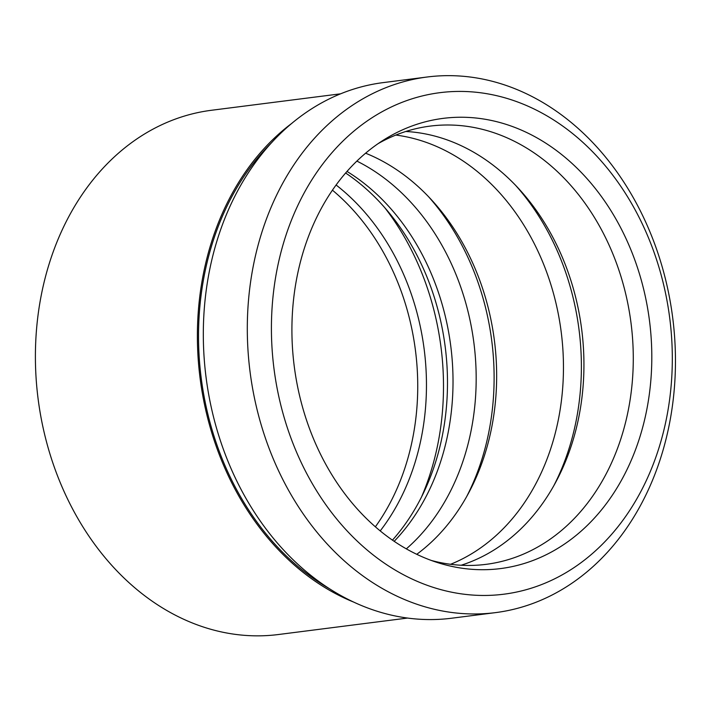 <?xml version="1.0" encoding="UTF-8"?>
<svg xmlns="http://www.w3.org/2000/svg" width="711" height="711" viewBox="0 0 711 711"><rect width="100%" height="100%" fill="white"/><g stroke="black" fill="none" stroke-linecap="round" stroke-linejoin="round"><path stroke-width="1.07" d="M562.579 545.337A226.933 179.074 82.7 0 0 628.009 243.011A226.933 179.074 82.7 0 0 383.771 139.907A226.933 179.074 82.7 0 0 294.221 366.121A226.933 179.074 82.7 0 0 437.665 562.623A226.933 179.074 82.7 0 0 562.579 545.337M431.23 560.428A220.899 174.311 82.7 0 0 486.057 564.347A220.899 174.311 82.7 0 0 546.43 541.72A220.899 174.311 82.7 0 0 622.996 283.431A220.899 174.311 82.7 0 0 430.191 126.096A220.899 174.311 82.7 0 0 378.092 143.649M461.101 565.254A220.899 174.311 82.7 0 0 497.096 548.012A220.899 174.311 82.7 0 0 555.762 482.156A220.899 174.311 82.7 0 0 518.275 188.175A220.899 174.311 82.7 0 0 405.803 131.482M553.86 485.613A230.604 181.963 82.7 0 0 515.573 185.304M450.578 564.285A220.899 174.311 82.7 0 0 476.61 550.625A220.899 174.311 82.7 0 0 558.322 314.102A220.899 174.311 82.7 0 0 395.858 135.063M416.744 554.313A220.899 174.311 82.7 0 0 468.478 493.283A220.899 174.311 82.7 0 0 430.999 199.302A220.899 174.311 82.7 0 0 365.605 153.203M466.585 496.74A230.604 181.963 82.7 0 0 428.298 196.432M406.31 548.865A220.899 174.311 82.7 0 0 473.935 343.209A220.899 174.311 82.7 0 0 356.878 161.095M394.17 541.338A220.899 174.311 82.7 0 0 347.012 171.431M392.445 540.156A224.632 177.252 82.7 0 0 345.635 173.004M421.579 496.856A243.811 192.388 82.7 0 0 384.704 207.603M380.207 530.921A222.33 175.439 82.7 0 0 336.107 185.011M375.364 526.824A222.33 175.439 82.7 0 0 332.446 190.192M340.676 93.808L211.523 110.267A264.252 208.519 82.7 0 0 38.092 398.773A264.252 208.519 82.7 0 0 278.356 634.532L407.51 618.063M292.114 123.119A264.252 208.519 82.7 0 0 200.075 378.119A264.252 208.519 82.7 0 0 353.154 601.879M272.1 142.156A262.821 207.39 82.7 0 0 328.997 588.468M427.24 76.992L383.256 82.6A269.984 213.042 82.7 0 0 206.066 377.354A269.984 213.042 82.7 0 0 451.538 618.232L495.523 612.624A269.984 213.042 82.7 0 0 569.315 584.966A269.984 213.042 82.7 0 0 662.883 269.282A269.984 213.042 82.7 0 0 427.24 76.992A269.984 213.042 82.7 0 0 250.05 371.746A269.984 213.042 82.7 0 0 495.523 612.624M572.915 568.347A252.796 199.48 82.7 0 0 571.235 132.477A252.796 199.48 82.7 0 0 271.415 329.602A252.796 199.48 82.7 0 0 572.915 568.347"/></g></svg>
